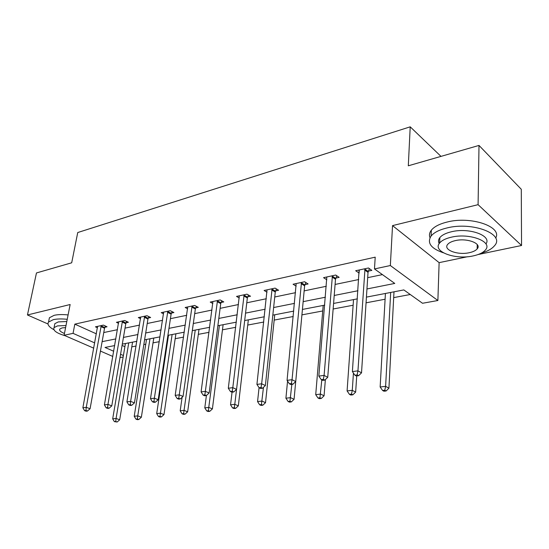 <?xml version="1.0" encoding="UTF-8"?>
<svg xmlns="http://www.w3.org/2000/svg" width="549" height="549" viewBox="0 0 549 549"><rect width="100%" height="100%" fill="white"/><g stroke="black" fill="none" stroke-linecap="round" stroke-linejoin="round"><path stroke-width="0.82" d="M123.141 357.008L120.005 357.571M93.755 348.176L64.089 335.274L70.142 304.517L27.45 314.968L36.467 272.949L71.693 262.799L77.738 232.536L410.213 126.833L408.305 165.798L479.002 145.43L521.282 189.275L521.55 245.499L478.09 204.674L392.535 225.612L390.346 265.538L437.882 300.509L422.524 303.268L403.838 289.92L366.423 297.119M392.535 225.612L439.125 262.642L467.604 256.719M478.131 254.53L521.55 245.499M439.125 262.642L437.882 300.509M131.787 346.851L136.083 346.048M143.824 344.594L145.753 344.23M153.034 342.857L159.285 341.684M167.171 340.202L167.774 340.085M175.186 338.699L183.572 337.12M198.306 334.348L209.018 332.337M222.469 329.805L235.713 327.314M247.736 325.056L263.753 322.043M274.184 320.081L293.235 316.505M301.923 314.872L322.73 310.96M333.14 308.998L353.124 305.244M366.059 302.815L385.089 299.232M393.681 297.62L410.254 294.504M27.45 314.968L47.983 323.979M479.002 145.43L478.09 204.674M440.991 156.383L410.213 126.833M122.077 345.424L124.891 346.687M366.952 288.959L394.758 283.428L374.48 268.935L375.207 257.165L74.829 324.143L96.37 333.847M103.761 332.543L117.459 329.695M125.021 328.124L139.521 325.104M147.221 323.505L162.586 320.314M170.423 318.681L186.715 315.298M194.696 313.637L211.989 310.041M220.115 308.353L238.486 304.53M246.769 302.808L266.299 298.752M274.747 296.995L295.534 292.672M304.146 290.881L326.298 286.276M335.089 284.451L358.717 279.537M367.686 277.67L382.42 274.61M368.386 271.124L371.858 270.382L368.482 267.981L355.67 270.739L359.163 273.086M335.858 278.055L339.152 277.348L335.714 275.042L323.56 277.664L326.84 279.812M304.976 284.629L308.106 283.963L304.62 281.747L293.077 284.231L296.165 286.153M275.632 290.881L278.604 290.249L275.076 288.115L264.103 290.476L267.02 292.205M247.702 296.831L250.536 296.227L246.975 294.168L236.523 296.419L239.282 297.99M221.089 302.499L223.793 301.923L220.204 299.939L210.24 302.087L212.854 303.508M195.705 307.907L198.285 307.358L194.675 305.443L185.171 307.488L187.648 308.792M171.46 313.074L173.923 312.546L170.307 310.693L161.221 312.649L163.581 313.843M148.292 318.008L150.646 317.507L147.015 315.716L138.327 317.583L140.578 318.681M126.119 322.73L128.37 322.249L124.733 320.513L116.422 322.304L118.563 323.32M104.88 327.259L107.041 326.792L103.404 325.111L95.437 326.827L97.482 327.767M64.089 335.274L73.051 333.36L94.716 342.905M74.829 324.143L73.051 333.36M374.48 268.935L390.346 265.538M112.813 356.459L100.433 351.079M114.7 345.575L105.024 347.442L113.712 351.271M120.56 354.29L123.395 355.532M357.392 298.855L333.579 303.439M324.733 305.148L302.424 309.437M293.756 311.111L272.832 315.14M264.33 316.773L244.676 320.554M236.344 322.16L217.871 325.715M209.691 327.293L192.308 330.635M184.286 332.186L167.905 335.336M160.034 336.853L144.593 339.824M136.859 341.313L122.297 344.113M102.128 341.65L115.86 338.918M123.436 337.415L137.977 334.519M145.698 332.982L161.104 329.922M168.962 328.357L185.301 325.104M193.31 323.512L210.651 320.06M218.811 318.434L237.243 314.769M245.554 313.115L265.153 309.217M273.635 307.529L294.504 303.377M303.151 301.655L325.392 297.229M334.211 295.472L357.948 290.75M359.252 270.492L359.073 273.107M364.996 268.729L357.948 370.843L352.396 371.591L359.101 270.005M369.402 268.639L368.029 272.366L361.523 372.846L357.948 370.843L357.138 374.919L354.915 375.207L356.349 376.003L358.572 375.708L357.138 374.919M358.572 375.708L361.523 372.846M352.396 371.591L354.915 375.207M385.419 293.461L380.148 386.99L385.611 386.338L388.925 388.198L393.99 291.814M384.794 390.236L382.612 390.49L383.943 391.224L386.125 390.977L384.794 390.236L385.611 386.338L390.682 292.452M382.612 390.49L380.148 386.99M388.925 388.198L386.125 390.977M481.322 253.137C487.491 251.339 491.87 248.889 494.457 245.787C505.602 234.217 472.414 221.329 446.893 227.972C439.262 229.825 433.998 232.508 431.102 236.029C426.813 242.871 430.883 248.457 443.324 252.787M477.17 248.464L477.52 248.395M495.685 238.088C502.561 226.648 470.692 215.812 447.064 222.057C439.461 223.937 434.211 226.662 431.315 230.216C429.414 232.694 428.975 235.198 430.004 237.731M439.207 243.612C438.088 241.594 438.301 239.597 439.838 237.614C441.959 235.054 445.788 233.112 451.333 231.788C468.956 227.279 492.247 235.658 485.94 243.934M473.169 255.909C479.009 254.654 483.079 252.691 485.378 250.015C493.352 241.738 469.546 232.604 451.182 237.23C445.623 238.534 441.787 240.455 439.66 242.987C432.029 251.449 455.114 260.102 473.169 255.909M455.21 240.647C451.594 241.485 449.089 242.727 447.703 244.374C442.748 249.802 457.701 255.436 469.374 252.684C473.101 251.867 475.702 250.605 477.163 248.903C482.255 243.55 467.007 237.717 455.21 240.647M67.232 319.305C61.612 318.722 56.959 318.839 53.28 319.662L48.538 322.05C47.022 324.363 48.799 326.902 53.877 329.675M68.09 314.934C62.476 314.357 57.837 314.481 54.159 315.318L49.417 317.741L48.936 320.081M54.516 325.31L54.859 323.636L58.318 321.906L66.793 321.522M66.004 325.53L57.515 325.9L54.056 327.602C52.807 330.464 56.52 333.181 65.187 335.748M65.599 327.602L62.092 327.918L59.834 329.023C59.024 330.436 60.562 331.919 64.446 333.463M332.413 275.756L324.095 375.392L318.839 376.099L326.813 276.964M336.798 275.77L335.494 279.263L327.732 377.321L324.095 375.392L323.354 379.345L321.247 379.62L322.709 380.382L324.809 380.107L323.354 379.345M324.809 380.107L327.732 377.321M318.839 376.099L321.247 379.62M301.483 282.419L292.041 379.695L287.065 380.361L296.172 283.565M305.855 282.529L304.62 285.816L295.733 381.548L292.041 379.695L291.361 383.538L289.371 383.799L290.846 384.533L292.843 384.273L291.361 383.538M292.843 384.273L295.733 381.548M287.065 380.361L289.371 383.799M353.522 299.603L347.092 390.929L352.273 390.312L355.649 392.103L356.726 375.948M351.518 394.1L349.445 394.347L350.804 395.054L352.87 394.813L351.518 394.1L352.273 390.312L353.446 373.094M349.445 394.347L347.092 390.929M355.649 392.103L352.87 394.813M323.189 305.443L315.716 394.669L320.637 394.079L324.068 395.808L325.372 379.572M319.943 397.771L317.981 397.998L319.353 398.677L321.323 398.45L319.943 397.771L321.796 379.908M317.981 397.998L315.716 394.669M324.068 395.808L321.323 398.45M272.098 288.753L261.653 383.778L256.925 384.41L267.04 289.845M276.449 288.939L275.269 292.041L265.38 385.563L261.653 383.778L261.029 387.512L259.135 387.759L260.631 388.472L262.525 388.225L261.029 387.512M262.525 388.225L265.38 385.563M256.925 384.41L259.135 387.759M244.133 294.779L232.797 387.649L228.309 388.253L239.323 295.815M248.464 295.033L247.345 297.963L236.557 389.378L232.797 387.649L232.227 391.293L230.429 391.526L231.939 392.212L233.737 391.972L232.227 391.293M233.737 391.972L236.557 389.378L234.787 404.304L238.328 405.869L248.34 319.854M228.309 388.253L230.429 391.526M217.493 300.523L205.36 391.334L201.092 391.904L212.909 301.511M221.803 300.825L220.732 303.604L209.148 393.002L205.36 391.334L204.839 394.882L203.13 395.102L204.653 395.767L206.362 395.541L204.839 394.882M206.362 395.541L209.148 393.002M201.092 391.904L203.13 395.102M287.559 381.109L285.912 398.217L290.586 397.661L294.065 399.329L295.712 381.569M289.954 401.25L288.081 401.47L289.474 402.129L291.347 401.909L289.954 401.25L291.842 384.403M288.081 401.47L285.912 398.217M294.065 399.329L291.347 401.909M259.066 387.656L257.556 401.594L262.003 401.065L265.517 402.678L274.74 314.769M261.42 404.565L259.636 404.771L261.049 405.409L262.827 405.203L261.42 404.565L263.465 387.347M259.636 404.771L257.556 401.594M265.517 402.678L262.827 405.203M232.055 392.192L230.546 404.812L234.787 404.304L234.245 407.715L232.55 407.914L233.97 408.531L235.665 408.339L234.245 407.715M232.55 407.914L230.546 404.812M238.328 405.869L235.665 408.339M192.095 305.999L179.249 394.841L175.186 395.383L187.717 306.939M196.377 306.349L195.348 308.991L183.057 396.453L179.249 394.841L178.775 398.293L177.142 398.512L178.672 399.15L180.298 398.938L178.775 398.293M180.298 398.938L183.057 396.453M175.186 395.383L177.142 398.512M206.403 395.5L204.791 407.88L208.833 407.399L212.401 408.909L223.114 324.706M208.339 410.727L206.719 410.913L208.146 411.517L209.766 411.325L208.339 410.727L219.401 325.42M206.719 410.913L204.791 407.88M212.401 408.909L209.766 411.325M167.836 311.228L154.365 398.183L150.488 398.704L163.657 312.127M172.098 311.612L171.11 314.131L158.181 399.747L154.365 398.183L153.926 401.552L152.375 401.758L153.905 402.376L155.456 402.177L153.926 401.552M155.456 402.177L158.181 399.747M150.488 398.704L152.375 401.758M182.096 397.318L180.196 410.81L184.066 410.35L187.641 411.812L198.999 329.352M183.606 413.596L182.055 413.774L183.496 414.358L185.04 414.179L183.606 413.596L195.245 330.073M182.055 413.774L180.196 410.81M187.641 411.812L185.04 414.179M144.655 316.224L130.621 401.367L126.915 401.868L140.661 317.082M148.889 316.636L147.942 319.044L134.45 402.884L130.621 401.367L130.223 404.661L128.74 404.853L130.271 405.457L131.753 405.265L130.223 404.661M131.753 405.265L134.45 402.884M126.915 401.868L128.74 404.853M168.509 335.219L156.698 413.603L160.39 413.164L163.986 414.591L175.906 333.799M159.972 416.341L158.489 416.513L159.931 417.075L161.413 416.904L159.972 416.341L172.125 334.526M158.489 416.513L156.698 413.603M163.986 414.591L161.413 416.904M122.475 321L107.947 404.414L104.406 404.887L118.653 321.824M126.682 321.446L125.769 323.745L111.77 405.883L107.947 404.414L107.577 407.626L106.163 407.811L107.693 408.394L109.114 408.209L107.577 407.626M109.114 408.209L111.77 405.883M104.406 404.887L106.163 407.811M146.514 339.454L134.217 416.286L137.751 415.861L141.354 417.247L153.789 338.054M137.367 418.962L135.953 419.127L137.394 419.676L138.808 419.511L137.367 418.962L137.751 415.861L149.98 338.788M135.953 419.127L134.217 416.286M141.354 417.247L138.808 419.511M101.242 325.578L86.262 407.324L82.872 407.783L97.571 326.367M105.415 326.044L104.53 328.254L90.084 408.751L86.262 407.324L85.925 410.467L84.573 410.645L86.104 411.208L87.463 411.029L85.925 410.467M87.463 411.029L90.084 408.751M82.872 407.783L84.573 410.645M125.426 343.516L112.689 418.846L116.079 418.441L119.682 419.786L132.57 342.137M115.722 421.481L114.364 421.639L117.163 422.009L115.722 421.481L116.079 418.441L128.747 342.871M114.364 421.639L112.689 418.846M119.682 419.786L117.163 422.009M364.852 269.092L368.235 271.481M364.639 269.978L368.029 272.366M332.262 276.106L335.707 278.405M332.049 276.971L335.494 279.263M301.339 282.762L304.832 284.972M301.12 283.613L304.62 285.816M271.954 289.09L275.488 291.217M271.734 289.913L275.269 292.041M243.996 295.108L247.558 297.16M243.777 295.918L247.345 297.963M217.356 300.845L220.952 302.822M217.136 301.634L220.732 303.604M191.958 306.308L195.568 308.222M191.738 307.083L195.348 308.991M167.706 311.53L171.329 313.376M167.486 312.285L171.11 314.131M144.524 316.519L148.161 318.31M144.305 317.26L147.942 319.044M122.352 321.295L125.989 323.025M122.125 322.023L125.769 323.745M101.112 325.866L104.749 327.54M100.892 326.58L104.53 328.254M477.232 244.559L477.163 248.903M439.838 237.614L439.66 242.987M431.102 236.029L431.315 230.216M54.859 323.636L54.056 327.602M48.538 322.05L49.417 317.741"/></g></svg>
